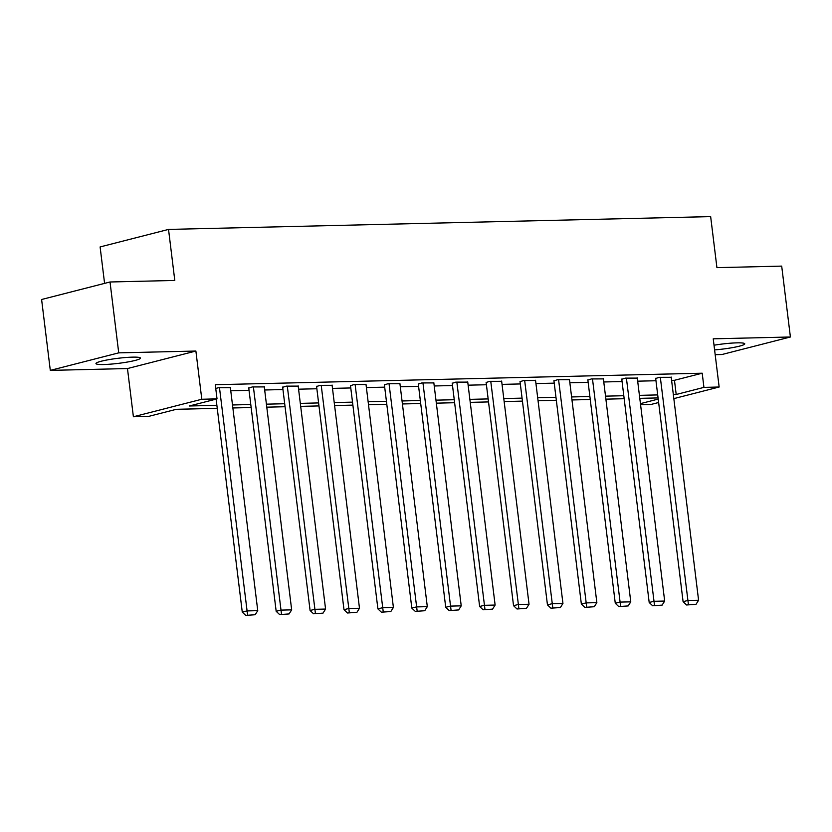 <?xml version="1.0" encoding="UTF-8"?>
<svg xmlns="http://www.w3.org/2000/svg" width="832" height="832" viewBox="0 0 832 832"><rect width="100%" height="100%" fill="white"/><g stroke="black" fill="none" stroke-linecap="round" stroke-linejoin="round"><path stroke-width="1.25" d="M103.782 364.52A22.422 2.538 173 0 0 127.681 361.993A22.422 2.538 173 0 0 140.462 358.093A22.422 2.538 173 0 0 132.631 357.136A22.422 2.538 173 0 0 108.722 359.663A22.422 2.538 173 0 0 95.95 363.563A22.422 2.538 173 0 0 103.782 364.52M714.594 349.898A22.422 2.538 173 0 0 744.754 343.814A22.422 2.538 173 0 0 736.923 342.857A22.422 2.538 173 0 0 714.022 345.218M217.246 408.335L176.342 409.302L148.606 416.395L133.39 416.759L201.802 399.246L217.027 398.882L189.29 405.985L216.882 405.33M127.473 368.555L195.884 351.042L118.726 352.862L110.022 281.986L41.6 299.499L50.305 370.386L127.473 368.555L133.39 416.759M104.582 283.379L100.11 246.938L168.532 229.414L710.653 216.611L716.924 267.644L781.695 266.115L790.4 336.991L713.232 338.822L719.15 387.015L673.826 398.622M715.177 354.671L721.978 354.515L790.4 336.991M658.642 402.511L650.728 404.529L640.578 404.778M118.726 352.862L50.305 370.386M671.59 380.37L674.461 380.297L702.198 373.204L215.28 384.706L217.027 398.882M230.755 390.79L249.049 390.354M264.67 389.99L282.953 389.553M298.584 389.189L316.867 388.752M332.488 388.378L350.771 387.951M366.402 387.577L384.686 387.15M400.306 386.776L418.6 386.35M434.221 385.975L452.504 385.549M468.125 385.174L486.418 384.748M502.039 384.374L520.322 383.947M535.954 383.573L554.237 383.146M569.858 382.772L588.141 382.346M603.772 381.971L622.055 381.545M637.676 381.17L655.97 380.744M671.216 377.291L659.225 377.333L655.689 378.487M637.302 378.092L625.321 378.134L621.785 379.288M603.387 378.893L591.406 378.934L587.87 380.089M569.483 379.694L557.492 379.735L553.956 380.89M535.569 380.494L523.588 380.536L520.052 381.69M501.665 381.306L489.674 381.337L486.138 382.491M467.75 382.106L455.77 382.138L452.234 383.302M433.846 382.907L421.855 382.938L418.319 384.103M399.932 383.708L387.941 383.739L384.405 384.904M366.018 384.509L354.037 384.54L350.501 385.705M332.114 385.31L320.122 385.341L316.586 386.506M298.199 386.11L286.218 386.142L282.682 387.306M264.295 386.911L252.304 386.942L248.768 388.107M230.381 387.712L218.4 387.743L215.738 388.43M195.884 351.042L201.802 399.246M702.198 373.204L703.934 387.379L719.15 387.015M110.022 281.986L174.793 280.457L168.532 229.414M658.07 397.914L639.787 398.351M624.166 398.715L605.873 399.152M590.252 399.516L571.969 399.953M556.348 400.317L538.054 400.754M522.434 401.118L504.15 401.554M488.53 401.918L470.236 402.355M454.615 402.719L436.332 403.156M420.701 403.52L402.418 403.957M386.797 404.321L368.503 404.758M352.882 405.122L334.599 405.558M318.978 405.922L300.685 406.359M285.064 406.734L266.781 407.16M251.16 407.534L232.866 407.961M640.432 403.634L658.216 399.079M673.327 394.545L676.198 394.482L703.934 387.379M232.502 404.966L250.786 404.529M266.406 404.165L284.7 403.728M300.321 403.364L318.604 402.927M334.225 402.563L352.518 402.126M368.139 401.762L386.422 401.326M402.054 400.962L420.337 400.525M435.958 400.15L454.251 399.724M469.872 399.35L488.155 398.923M503.776 398.549L522.07 398.122M537.69 397.748L555.974 397.322M571.605 396.947L589.888 396.521M605.509 396.146L623.792 395.72M639.423 395.346L657.706 394.919M674.461 380.297L676.198 394.482M671.185 377.052L698.589 600.246L687.721 600.496L683.093 601.682L686.566 604.978L696.02 604.323L686.566 604.978M655.658 378.248L683.093 601.682M660.317 377.302L688.418 604.5M696.02 604.323L698.589 600.246M637.27 377.853L664.674 601.047L653.806 601.297L649.189 602.482L652.652 605.779L662.116 605.124L652.652 605.779M621.754 379.049L649.189 602.482M626.402 378.102L654.503 605.301M662.116 605.124L664.674 601.047M603.366 378.654L630.77 601.848L619.902 602.098L615.274 603.283L618.748 606.58L628.202 605.925L618.748 606.58M587.839 379.85L615.274 603.283M592.488 378.914L620.589 606.102M628.202 605.925L630.77 601.848M569.452 379.454L596.856 602.649L585.988 602.898L581.36 604.084L584.834 607.381L594.287 606.726L584.834 607.381M553.925 380.65L581.36 604.084M558.584 379.714L586.685 606.902M594.287 606.726L596.856 602.649M535.538 380.255L562.942 603.45L552.074 603.71L547.456 604.885L550.919 608.182L560.383 607.526L550.919 608.182M520.021 381.451L547.456 604.885M524.67 380.515L552.77 607.703M560.383 607.526L562.942 603.45M501.634 381.056L529.038 604.25L518.17 604.51L513.542 605.686L517.015 608.982L526.469 608.327L517.015 608.982M486.106 382.252L513.542 605.686M490.766 381.316L518.866 608.504M526.469 608.327L529.038 604.25M467.719 381.857L495.123 605.051L484.255 605.311L479.638 606.486L483.101 609.783L492.565 609.128L483.101 609.783M452.202 383.053L479.638 606.486M456.851 382.117L484.952 609.305M492.565 609.128L495.123 605.051M433.815 382.658L461.219 605.852L450.351 606.112L445.723 607.287L449.197 610.584L458.65 609.929L449.197 610.584M418.288 383.854L445.723 607.287M422.947 382.918L451.048 610.116M458.65 609.929L461.219 605.852M399.901 383.458L427.305 606.653L416.437 606.913L411.819 608.098L415.282 611.385L424.746 610.73L415.282 611.385M384.384 384.654L411.819 608.098M389.033 383.718L417.134 610.917M424.746 610.73L427.305 606.653M365.986 384.259L393.401 607.454L382.522 607.714L377.905 608.899L381.378 612.186L390.832 611.53L381.378 612.186M350.47 385.455L377.905 608.899M355.118 384.519L383.219 611.718M390.832 611.53L393.401 607.454M332.082 385.06L359.486 608.254L348.618 608.514L343.99 609.7L347.464 612.986L356.918 612.331L347.464 612.986M316.555 386.256L343.99 609.7M321.214 385.32L349.315 612.518M356.918 612.331L359.486 608.254M298.168 385.861L325.572 609.055L314.704 609.315L310.086 610.501L313.55 613.787L323.014 613.132L313.55 613.787M282.651 387.057L310.086 610.501M287.3 386.121L315.401 613.319M323.014 613.132L325.572 609.055M264.264 386.662L291.668 609.856L280.8 610.116L276.172 611.302L279.646 614.588L289.099 613.933L279.646 614.588M248.737 387.858L276.172 611.302M253.396 386.922L281.497 614.12M289.099 613.933L291.668 609.856M230.35 387.462L257.754 610.657L246.886 610.917L242.268 612.102L245.731 615.389L255.195 614.734L245.731 615.389M216.112 399.121L242.268 612.102M219.482 387.722L247.582 614.921M255.195 614.734L257.754 610.657"/></g></svg>
